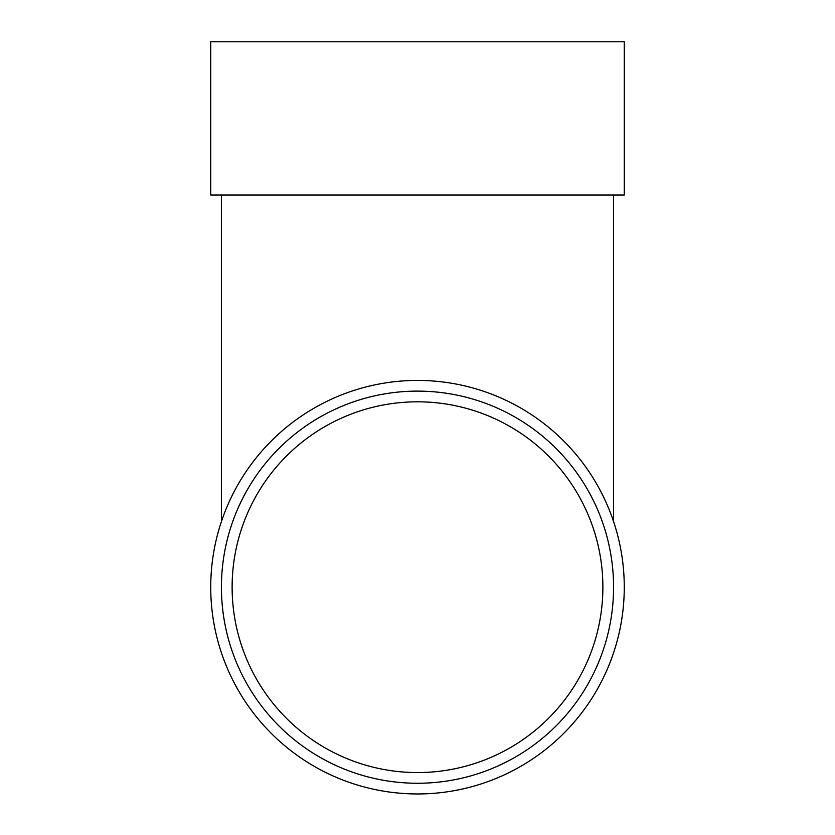 <?xml version="1.0" encoding="UTF-8"?>
<svg xmlns="http://www.w3.org/2000/svg" width="835" height="835" viewBox="0 0 835 835"><rect width="100%" height="100%" fill="white"/><g stroke="black" fill="none" stroke-linecap="round" stroke-linejoin="round"><path stroke-width="1.25" d="M602.88 587.193A185.38 185.38 0 0 0 417.5 401.812A185.38 185.38 0 0 0 232.12 587.193A185.38 185.38 0 0 0 417.5 772.563A185.38 185.38 0 0 0 602.88 587.193M210.733 195.046L624.267 195.046L624.267 41.75L210.733 41.75L210.733 195.046M624.267 587.193A206.767 206.767 0 0 1 314.117 766.259A206.767 206.767 0 0 1 314.117 408.127A206.767 206.767 0 0 1 624.267 587.193M613.568 587.193A196.068 196.068 0 0 1 319.461 756.99A196.068 196.068 0 0 1 319.461 417.385A196.068 196.068 0 0 1 613.568 587.193M221.432 195.046L221.432 521.551M613.568 195.046L613.568 521.551"/></g></svg>
